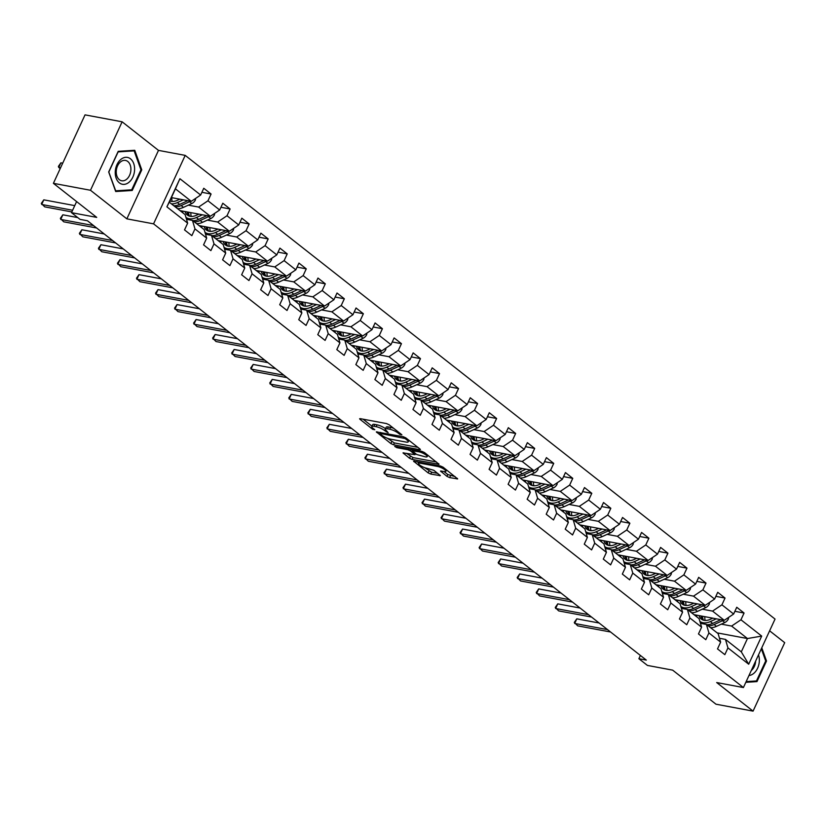 <?xml version="1.0" encoding="UTF-8"?>
<svg xmlns="http://www.w3.org/2000/svg" width="826" height="826" viewBox="0 0 826 826"><rect width="100%" height="100%" fill="white"/><g stroke="black" fill="none" stroke-linecap="round" stroke-linejoin="round"><path stroke-width="1.24" d="M398.607 432.215L398.194 433.113L399.846 434.404L401.88 434.786L389.16 424.781L386.506 423.562L360.291 418.658L359.609 418.741L360.033 419.329L372.753 429.334L374.798 429.716L373.145 428.426L372.753 429.334M385.515 428.725L384.658 430.573L388.158 432.721L386.692 430.955A6.608 1.621 -155.2 0 1 385.36 429.055A6.608 1.621 -155.2 0 1 387.518 428.818L389.707 429.221A6.608 1.621 -155.2 0 1 398.194 433.113M446.98 476.385L449.633 477.604L457.666 478.904L443.118 467.196L440.464 465.988L413.568 461.156L428.116 472.864L430.769 474.072L440.33 475.662L433.867 470.314L426.805 468.27A5.524 1.353 -155.2 0 1 421.198 466.029A5.524 1.353 -155.2 0 1 418.596 463.438A5.524 1.353 -155.2 0 1 420.403 463.231L437.656 466.463A5.524 1.353 -155.2 0 1 443.273 468.714A5.524 1.353 -155.2 0 1 445.875 471.295A5.524 1.353 -155.2 0 1 444.068 471.501L440.516 471.037L446.98 476.385L447.837 474.537L455.095 476.612M384.658 430.573A6.608 1.621 -155.2 0 0 376.16 426.691L373.971 426.278A6.608 1.621 -155.2 0 0 371.814 426.526A6.608 1.621 -155.2 0 0 373.145 428.426M90.488 190.269L126.853 218.849L158.489 150.384L122.124 121.804L90.488 190.269L53.401 183.331L96.714 217.383L71.49 212.664L80.029 219.375L87.453 220.769L646.304 660.098L638.89 658.714L647.429 665.426L672.653 670.144L715.966 704.196L753.064 711.134L784.7 642.669L769.625 630.816M126.853 218.849L153.564 223.846L743.41 687.552L716.7 682.555L753.064 711.134M419.742 449.695L420.413 449.623L420 449.024L405.865 437.914L403.212 436.706L376.326 431.874L390.874 443.572L393.527 444.791L419.742 449.695L420.031 449.055M424.492 452.555L439.04 464.264L412.153 459.432L409.5 458.224L403.026 452.875L415.013 454.703L410.584 450.955L407.93 449.747L396.862 447.671L394.714 446.412L421.838 451.347L424.492 452.555M53.401 183.331L85.037 114.866L122.124 121.804M153.564 223.846L185.2 155.381L775.046 619.077L743.41 687.552M734.892 611.302L744.071 613.026L736.751 607.265L733.633 614.028L721.924 604.818L725.042 598.055L717.722 592.304L714.604 599.057L702.885 589.847L706.003 583.094L698.682 577.343L695.564 584.096L683.845 574.886L686.974 568.133L679.653 562.372L676.525 569.135L664.816 559.925L667.935 553.172L660.614 547.411L657.496 554.163L645.777 544.953L648.895 538.201L641.575 532.45L638.457 539.202L626.748 529.993L629.866 523.24L622.546 517.479L619.417 524.242L607.709 515.032L610.827 508.279L603.507 502.518L600.388 509.27L588.67 500.06L591.798 493.308L584.478 487.557L581.349 494.309L569.641 485.099L572.759 478.347L565.438 472.586L562.32 479.348L550.601 470.139L553.719 463.386L546.399 457.625L543.281 464.377L531.572 455.167L534.69 448.415L527.37 442.664L524.242 449.416L512.533 440.206L515.651 433.454L508.331 427.692L505.213 434.455L493.494 425.245L496.622 418.493L489.291 412.732L486.173 419.484L474.465 410.274L477.583 403.522L470.262 397.771L467.144 404.523L455.425 395.313L458.544 388.561L451.223 382.81L448.105 389.562L436.386 380.352L439.515 373.6L432.194 367.838L429.066 374.591L417.357 365.381L420.475 358.629L413.155 352.878L410.037 359.63L398.318 350.42L401.446 343.668L394.116 337.917L390.997 344.669L379.289 335.459L382.407 328.707L375.087 322.945L371.968 329.698L360.25 320.488L363.368 313.735L356.047 307.984L352.929 314.737L341.21 305.527L344.339 298.775L337.018 293.024L333.89 299.776L322.181 290.566L325.299 283.814L317.979 278.052L314.861 284.805L303.142 275.605L306.26 268.842L298.94 263.091L295.822 269.844L284.113 260.634L287.231 253.881L279.911 248.13L276.793 254.883L265.074 245.673L268.192 238.921L260.871 233.159L257.753 239.912L246.034 230.712L249.163 223.949L241.842 218.198L238.714 224.951L227.005 215.741L230.124 208.988L222.803 203.237L219.685 209.99L207.966 200.78L211.084 194.027L203.764 188.266L200.646 195.019L179.903 178.715L166.904 206.841L169.268 202.174L185.138 214.636L187.647 223.154L184.528 229.907L191.849 235.658L194.967 228.905L192.458 220.397L204.167 229.607L206.686 238.115L203.568 244.868L210.888 250.629L214.006 243.866L211.487 235.358L223.206 244.568L225.725 253.076L222.597 259.839L229.917 265.59L233.046 258.837L230.526 250.319L242.245 259.529L244.754 268.047L241.636 274.8L248.956 280.551L252.075 273.798L249.566 265.291L261.274 274.5L263.793 283.008L260.665 289.761L267.996 295.522L271.114 288.759L268.595 280.251L280.313 289.461L282.822 297.969L279.704 304.722L287.025 310.483L290.143 303.731L287.634 295.212L299.342 304.422L301.862 312.94L298.744 319.693L306.064 325.444L309.182 318.691L306.663 310.184L318.382 319.394L320.901 327.901L317.773 334.654L325.093 340.415L328.221 333.652L325.702 325.145L337.421 334.354L339.93 342.862L336.812 349.615L344.132 355.376L347.25 348.624L344.741 340.105L356.45 349.315L358.969 357.834L355.851 364.586L363.172 370.337L366.29 363.585L363.77 355.077L375.489 364.287L377.998 372.794L374.88 379.547L382.201 385.308L385.319 378.545L382.81 370.038L394.518 379.248L397.038 387.755L393.919 394.508L401.24 400.269L404.358 393.517L401.849 384.999L413.558 394.209L416.077 402.727L412.948 409.479L420.269 415.23L423.397 408.478L420.878 399.97L432.597 409.169L435.106 417.688L431.988 424.44L439.308 430.201L442.426 423.439L439.917 414.931L451.626 424.141L454.145 432.648L451.027 439.401L458.347 445.162L461.466 438.41L458.946 429.892L470.665 439.102L473.174 447.62L470.056 454.372L477.376 460.123L480.505 453.371L477.986 444.863L489.694 454.063L492.213 462.581L489.095 469.333L496.416 475.084L499.534 468.332L497.025 459.824L508.733 469.034L511.253 477.542L508.124 484.294L515.445 490.055L518.573 483.303L516.054 474.785L527.773 483.995L530.282 492.513L527.164 499.265L534.484 505.016L537.602 498.264L535.093 489.756L546.802 498.956L549.321 507.474L546.203 514.226L553.523 519.977L556.641 513.225L554.122 504.717L565.841 513.927L568.35 522.435L565.232 529.187L572.552 534.949L575.681 528.196L573.161 519.678L584.88 528.888L587.389 537.396L584.271 544.158L591.592 549.909L594.71 543.157L592.201 534.649L603.909 543.849L606.429 552.367L603.3 559.119L610.631 564.87L613.749 558.118L611.23 549.61L622.949 558.82L625.458 567.328L622.339 574.08L629.66 579.842L632.778 573.089L630.269 564.571L641.978 573.781L644.497 582.289L641.379 589.052L648.699 594.803L651.817 588.05L649.298 579.532L661.017 588.742L663.536 597.26L660.408 604.012L667.728 609.764L670.857 603.011L668.337 594.503L680.056 603.713L682.565 612.221L679.447 618.973L686.767 624.735L689.886 617.982L687.377 609.464L699.085 618.674L701.604 627.182L698.476 633.945L705.807 639.696L708.925 632.943L706.406 624.425L718.124 633.635L720.633 642.153L717.515 648.906L724.836 654.657L727.954 647.904L725.445 639.396L741.304 651.869L747.458 638.539L731.599 626.067L721.315 624.146M744.071 613.026L740.953 619.779L761.696 636.082L748.697 664.218L727.954 647.904M720.633 642.153L708.925 632.943M701.604 627.182L689.886 617.982M682.565 612.221L670.857 603.011M663.536 597.26L651.817 588.05M644.497 582.289L632.778 573.089M625.458 567.328L613.749 558.118M606.429 552.367L594.71 543.157M587.389 537.396L575.681 528.196M568.35 522.435L556.641 513.225M549.321 507.474L537.602 498.264M530.282 492.513L518.573 483.303M511.253 477.542L499.534 468.332M492.213 462.581L480.505 453.371M473.174 447.62L461.466 438.41M454.145 432.648L442.426 423.439M435.106 417.688L423.397 408.478M416.077 402.727L404.358 393.517M397.038 387.755L385.319 378.545M377.998 372.794L366.29 363.585M358.969 357.834L347.25 348.624M339.93 342.862L328.221 333.652M320.901 327.901L309.182 318.691M301.862 312.94L290.143 303.731M282.822 297.969L271.114 288.759M263.793 283.008L252.075 273.798M244.754 268.047L233.046 258.837M225.725 253.076L214.006 243.866M206.686 238.115L194.967 228.905M187.647 223.154L166.904 206.841M702.276 609.185L712.57 611.106L724.278 620.316L693.964 614.647M700.458 623.32L706.406 624.425M724.278 620.316L733.633 614.028M712.57 611.106L721.924 604.818M683.247 594.214L693.53 596.145L705.239 605.355L674.925 599.676M681.419 608.349L687.377 609.464M705.239 605.355L714.604 599.057M693.53 596.145L702.885 589.847M664.207 579.253L674.491 581.174L686.21 590.383L655.885 584.715M662.39 593.388L668.337 594.503M686.21 590.383L695.564 584.096M674.491 581.174L683.845 574.886M645.168 564.292L655.462 566.213L667.171 575.423L636.856 569.754M643.351 578.427L649.298 579.532M667.171 575.423L676.525 569.135M655.462 566.213L664.816 559.925M626.139 549.321L636.423 551.252L648.142 560.462L617.817 554.783M624.322 563.456L630.269 564.571M648.142 560.462L657.496 554.163M636.423 551.252L645.777 544.953M607.1 534.36L617.383 536.28L629.102 545.49L598.788 539.822M605.282 548.495L611.23 549.61M629.102 545.49L638.457 539.202M617.383 536.28L626.748 529.993M588.06 519.399L598.354 521.32L610.063 530.529L579.749 524.861M586.243 533.534L592.201 534.649M610.063 530.529L619.417 524.242M598.354 521.32L607.709 515.032M569.031 504.428L579.315 506.359L591.034 515.569L560.709 509.89M567.214 518.563L573.161 519.678M591.034 515.569L600.388 509.27M579.315 506.359L588.67 500.06M549.992 489.467L560.286 491.387L571.995 500.597L541.68 494.929M548.175 503.602L554.122 504.717M571.995 500.597L581.349 494.309M560.286 491.387L569.641 485.099M530.963 474.506L541.247 476.426L552.966 485.636L522.641 479.968M529.146 488.641L535.093 489.756M552.966 485.636L562.32 479.348M541.247 476.426L550.601 470.139M511.924 459.535L522.208 461.466L533.926 470.675L503.612 464.997M510.107 473.67L516.054 474.785M533.926 470.675L543.281 464.377M522.208 461.466L531.572 455.167M492.885 444.574L503.179 446.494L514.887 455.704L484.573 450.036M491.067 458.709L497.025 459.824M514.887 455.704L524.242 449.416M503.179 446.494L512.533 440.206M473.856 429.613L484.139 431.533L495.858 440.743L465.534 435.075M472.038 443.748L477.986 444.863M495.858 440.743L505.213 434.455M484.139 431.533L493.494 425.245M454.816 414.642L465.11 416.572L476.819 425.782L446.505 420.104M452.999 428.777L458.946 429.892M476.819 425.782L486.173 419.484M465.11 416.572L474.465 410.274M435.787 399.681L446.071 401.601L457.79 410.811L427.465 405.143M433.97 413.816L439.917 414.931M457.79 410.811L467.144 404.523M446.071 401.601L455.425 395.313M416.748 384.72L427.032 386.64L438.751 395.85L408.436 390.182M414.931 398.855L420.878 399.97M438.751 395.85L448.105 389.562M427.032 386.64L436.386 380.352M397.709 369.749L408.003 371.679L419.711 380.889L389.397 375.21M395.891 383.884L401.849 384.999M419.711 380.889L429.066 374.591M408.003 371.679L417.357 365.381M378.68 354.788L388.963 356.718L400.682 365.918L370.358 360.25M376.863 368.923L382.81 370.038M400.682 365.918L410.037 359.63M388.963 356.718L398.318 350.42M359.64 339.827L369.934 341.747L381.643 350.957L351.329 345.289M357.823 353.962L363.77 355.077M381.643 350.957L390.997 344.669M369.934 341.747L379.289 335.459M340.611 324.866L350.895 326.786L362.614 335.996L332.289 330.328M338.784 339.001L344.741 340.105M362.614 335.996L371.968 329.698M350.895 326.786L360.25 320.488M321.572 309.895L331.856 311.825L343.575 321.025L313.25 315.356M319.755 324.029L325.702 325.145M343.575 321.025L352.929 314.737M331.856 311.825L341.21 305.527M302.533 294.934L312.827 296.854L324.535 306.064L294.221 300.396M300.716 309.069L306.663 310.184M324.535 306.064L333.89 299.776M312.827 296.854L322.181 290.566M283.504 279.973L293.788 281.893L305.506 291.103L275.182 285.435M281.687 294.108L287.634 295.212M305.506 291.103L314.861 284.805M293.788 281.893L303.142 275.605M264.465 265.001L274.759 266.932L286.467 276.132L256.153 270.463M262.647 279.136L268.595 280.251M286.467 276.132L295.822 269.844M274.759 266.932L284.113 260.634M245.436 250.041L255.719 251.961L267.428 261.171L237.114 255.502M243.608 264.175L249.566 265.291M267.428 261.171L276.793 254.883M255.719 251.961L265.074 245.673M226.396 235.08L236.68 237L248.399 246.21L218.074 240.542M224.579 249.215L230.526 250.319M248.399 246.21L257.753 239.912M236.68 237L246.034 230.712M207.357 220.108L217.651 222.039L229.36 231.249L199.045 225.57M205.54 234.243L211.487 235.358M229.36 231.249L238.714 224.951M217.651 222.039L227.005 215.741M188.328 205.147L198.612 207.068L210.331 216.278L180.006 210.609M186.511 219.282L192.458 220.397M210.331 216.278L219.685 209.99M198.612 207.068L207.966 200.78M179.903 178.715L175.432 188.844L191.291 201.317L171.385 197.59M191.291 201.317L200.646 195.019M158.489 150.384L185.2 155.381M640.398 655.452L638.89 658.714M76.612 201.575L71.49 212.664M175.432 188.844L169.268 202.174M717.144 632.871L747.458 638.539L761.696 636.082M719.498 638.281L725.445 639.396M748.697 664.218L741.304 651.869M731.599 626.067L740.953 619.779M201.905 192.303L211.084 194.027M220.934 207.274L230.124 208.988M239.974 222.235L249.163 223.949M259.013 237.196L268.192 238.921M278.042 252.167L287.231 253.881M297.081 267.128L306.26 268.842M316.11 282.089L325.299 283.814M335.149 297.061L344.339 298.775M354.189 312.022L363.368 313.735M373.218 326.982L382.407 328.707M392.257 341.954L401.446 343.668M411.286 356.915L420.475 358.629M430.325 371.876L439.515 373.6M449.365 386.847L458.544 388.561M468.394 401.808L477.583 403.522M487.433 416.769L496.622 418.493M506.462 431.73L515.651 433.454M525.501 446.701L534.69 448.415M544.54 461.662L553.719 463.386M563.569 476.623L572.759 478.347M582.609 491.594L591.798 493.308M601.638 506.555L610.827 508.279M620.677 521.516L629.866 523.24M639.716 536.487L648.895 538.201M658.745 551.448L667.935 553.172M677.785 566.409L686.974 568.133M696.824 581.38L706.003 583.094M715.853 596.341L725.042 598.055M115.692 191.518L132.232 190.465L141.762 169.846L134.752 150.28L118.211 151.334L108.681 171.953L115.692 191.518M745.826 682.317L756.977 681.605L766.507 660.986L761.778 647.79M140.905 169.691L141.762 169.846M129.455 189.949L132.232 190.465M765.65 660.821L766.507 660.986M754.2 681.089L756.977 681.605M393.641 428.302A6.608 1.621 -155.2 0 0 390.564 427.372L389.707 429.221M385.36 429.055L386.217 427.207A6.608 1.621 -155.2 0 1 388.375 426.959L390.564 427.372M385.505 428.725A6.608 1.621 -155.2 0 0 377.017 424.843L376.16 426.691M371.814 426.526L372.671 424.678A6.608 1.621 -155.2 0 1 374.828 424.43L377.017 424.843M363.048 419.174L371.968 426.195M387.239 438.203L394.384 442.942L417.842 447.331M405.143 438.565L380.28 433.413L381.829 435.25A6.608 1.621 -155.2 0 0 390.326 439.133L406.051 442.075A6.608 1.621 -155.2 0 0 408.22 441.838A6.608 1.621 -155.2 0 0 406.877 439.938L405.143 438.565L405.556 437.687M436.469 461.971L413 457.583L412.153 459.432M406.464 453.309L413 457.583M412.556 449.984L411.916 449.489M425.369 456.85A5.524 1.353 -155.2 0 0 427.176 456.644A5.524 1.353 -155.2 0 0 424.574 454.063A5.524 1.353 -155.2 0 0 418.958 451.812L412.205 450.748L416.634 454.496L425.369 456.85M443.944 471.481L447.837 474.537M424.75 467.692L431.626 472.224L437.759 473.37M416.996 461.6L418.792 463.004M179.841 199.169L177.218 200.377A13.35 9.003 128.2 0 1 169.836 200.945M183.362 199.83L177.353 202.587A16.086 10.852 128.2 0 1 171.467 203.888M195.586 198.426L195.432 199.882A5.575 3.758 128.2 0 1 191.808 203.557L183.444 207.378A16.086 10.852 128.2 0 1 177.569 208.689M172.19 201.451A13.35 9.003 128.2 0 1 171.86 197.682M187.832 200.666L179.665 204.404A16.086 10.852 128.2 0 1 173.78 205.715M62.714 163.166L60.907 162.825L58.77 167.451L60.205 168.587M175.246 206.861A16.086 10.852 -51.8 0 0 181.131 205.56L189.484 201.73A5.575 3.758 -51.8 0 0 190.476 201.162M170.528 201.183A13.35 9.003 128.2 0 1 170.125 200.336M60.577 167.792L58.77 167.451L58.398 166.429L60.907 162.825M74.743 205.622L43.809 199.84L41.672 204.466L72.605 210.248M43.809 199.84L41.3 203.433L44.728 206.861L71.831 211.931M129.011 182.257A13.67 9.52 100.6 0 0 133.709 163.548A13.67 9.52 100.6 0 0 120.833 159.428A13.67 9.52 100.6 0 0 116.146 178.148A13.67 9.52 100.6 0 0 129.011 182.257M126.667 179.232A10.346 7.207 100.6 0 0 130.88 168.359A10.346 7.207 100.6 0 0 125.48 160.42A10.346 7.207 100.6 0 0 120.472 161.948A10.346 7.207 100.6 0 0 116.27 172.83A10.346 7.207 100.6 0 0 121.67 180.77A10.346 7.207 100.6 0 0 126.667 179.232M108.898 171.87L118.128 151.891L134.153 150.869L140.947 169.826L131.716 189.804L115.692 190.827L108.733 171.839M131.974 150.456L134.153 150.869M761.324 648.771L765.692 660.965L756.461 680.944L746.157 681.595M748.976 675.503A13.67 9.52 100.6 0 0 758.516 654.863M751.309 670.464A10.346 7.207 100.6 0 0 755.635 661.089M198.88 214.141L196.258 215.338A13.35 9.003 128.2 0 1 187.378 215.049A13.35 9.003 128.2 0 1 185.107 211.559M202.391 214.791L196.381 217.548A16.086 10.852 128.2 0 1 185.953 217.393L188.008 219.014A16.086 10.852 128.2 0 0 189.206 219.788M182.928 212.912A16.086 10.852 128.2 0 1 182.587 211.095M214.615 213.397L214.461 214.843A5.575 3.758 128.2 0 1 210.836 218.518L202.484 222.349A16.086 10.852 128.2 0 1 196.598 223.65M191.229 216.422A13.35 9.003 128.2 0 1 190.899 212.643M206.861 215.627L198.705 219.375A16.086 10.852 128.2 0 1 192.819 220.676M187.141 211.941A13.35 9.003 -51.8 0 0 188.648 215.813M194.286 221.833A16.086 10.852 -51.8 0 0 200.171 220.521L208.524 216.691A5.575 3.758 -51.8 0 0 209.515 216.123M189.567 216.154A13.35 9.003 128.2 0 1 188.545 212.199M217.909 229.101L215.287 230.299A13.35 9.003 128.2 0 1 206.407 230.01A13.35 9.003 128.2 0 1 204.146 226.53M221.43 229.762L215.421 232.509A16.086 10.852 128.2 0 1 204.982 232.354L207.037 233.975A16.086 10.852 128.2 0 0 208.245 234.749M201.967 227.873A16.086 10.852 128.2 0 1 201.627 226.056M233.655 228.358L233.5 229.804A5.575 3.758 128.2 0 1 229.876 233.479L221.523 237.31A16.086 10.852 128.2 0 1 215.638 238.621M210.269 231.383A13.35 9.003 128.2 0 1 209.938 227.615M225.901 230.599L217.734 234.336A16.086 10.852 128.2 0 1 211.848 235.647M206.18 226.902A13.35 9.003 -51.8 0 0 207.677 230.774M213.314 236.794A16.086 10.852 -51.8 0 0 219.2 235.482L227.553 231.662A5.575 3.758 -51.8 0 0 228.544 231.094M208.596 231.115A13.35 9.003 128.2 0 1 207.574 227.171M77.758 217.589L62.848 214.801L60.711 219.427L93.565 225.57M62.848 214.801L60.339 218.394L63.757 221.822L96.611 227.976M104.21 233.944L81.877 229.762L79.74 234.388L112.604 240.542M81.877 229.762L79.368 233.366L82.796 236.794L115.65 242.937M236.948 244.062L234.326 245.27A13.35 9.003 128.2 0 1 225.446 244.971A13.35 9.003 128.2 0 1 223.185 241.491M240.459 244.723L234.45 247.48A16.086 10.852 128.2 0 1 224.022 247.315L226.076 248.946A16.086 10.852 128.2 0 0 227.284 249.72M221.007 242.834A16.086 10.852 128.2 0 1 220.666 241.016M252.684 243.319L252.539 244.775A5.575 3.758 128.2 0 1 248.905 248.45L240.552 252.271A16.086 10.852 128.2 0 1 234.667 253.582M229.298 246.344A13.35 9.003 128.2 0 1 228.967 242.576M244.93 245.559L236.773 249.297A16.086 10.852 128.2 0 1 230.888 250.608M225.209 241.873A13.35 9.003 -51.8 0 0 226.716 245.745M232.354 251.754A16.086 10.852 -51.8 0 0 238.239 250.454L246.592 246.623A5.575 3.758 -51.8 0 0 247.583 246.055M227.635 246.076A13.35 9.003 128.2 0 1 226.613 242.132M255.977 259.034L253.365 260.231A13.35 9.003 128.2 0 1 244.475 259.932A13.35 9.003 128.2 0 1 242.214 256.452M259.498 259.684L253.489 262.441A16.086 10.852 128.2 0 1 243.05 262.286L245.105 263.907A16.086 10.852 128.2 0 0 246.313 264.681M240.036 257.795A16.086 10.852 128.2 0 1 239.695 255.988M271.723 258.29L271.568 259.736A5.575 3.758 128.2 0 1 267.944 263.411L259.591 267.242A16.086 10.852 128.2 0 1 253.706 268.543M248.337 261.315A13.35 9.003 128.2 0 1 248.006 257.536M263.969 260.52L255.812 264.268A16.086 10.852 128.2 0 1 249.927 265.569M244.248 256.834A13.35 9.003 -51.8 0 0 245.745 260.706M251.383 266.726A16.086 10.852 -51.8 0 0 257.268 265.414L265.631 261.584A5.575 3.758 -51.8 0 0 266.622 261.016M246.675 261.047A13.35 9.003 128.2 0 1 245.642 257.092M275.017 273.995L272.394 275.192A13.35 9.003 128.2 0 1 263.515 274.903A13.35 9.003 128.2 0 1 261.253 271.424M278.538 274.655L272.528 277.402A16.086 10.852 128.2 0 1 262.09 277.247M259.075 272.766A16.086 10.852 128.2 0 1 258.734 270.949M290.762 273.251L290.607 274.697A5.575 3.758 128.2 0 1 286.983 278.372L278.63 282.203A16.086 10.852 128.2 0 1 272.745 283.514M267.366 276.276A13.35 9.003 128.2 0 1 267.035 272.508M283.008 275.492L274.841 279.229A16.086 10.852 128.2 0 1 268.956 280.541M265.353 279.642A16.086 10.852 128.2 0 1 264.144 278.868L262.09 277.257M263.277 271.795A13.35 9.003 -51.8 0 0 264.785 275.667M270.422 281.687A16.086 10.852 -51.8 0 0 276.307 280.375L284.66 276.555A5.575 3.758 -51.8 0 0 285.651 275.987M265.704 276.008A13.35 9.003 128.2 0 1 264.681 272.064M123.25 248.905L100.917 244.733L98.779 249.359L131.633 255.502M100.917 244.733L98.408 248.327L101.825 251.754L134.69 257.898M142.279 263.876L119.956 259.694L117.819 264.32L150.673 270.463M119.956 259.694L117.437 263.287L120.864 266.715L153.719 272.869M161.318 278.837L138.985 274.655L136.848 279.281L169.702 285.435M138.985 274.655L136.476 278.259L139.904 281.687L172.758 287.83M180.347 293.798L158.024 289.627L155.887 294.252L188.741 300.396M158.024 289.627L155.515 293.22L158.933 296.648L191.787 302.791M199.386 308.759L177.053 304.587L174.916 309.213L207.78 315.356M177.053 304.587L174.544 308.181L177.972 311.608L210.826 317.762M218.425 323.73L196.092 319.548L193.955 324.174L226.809 330.328M196.092 319.548L193.583 323.152L197.001 326.58L229.865 332.723M237.454 338.691L215.132 334.52L212.994 339.145L245.849 345.289M215.132 334.52L212.612 338.113L216.04 341.541L248.894 347.684M256.494 353.652L234.161 349.481L232.023 354.106L264.878 360.25M234.161 349.481L231.652 353.074L235.08 356.502L267.934 362.645M275.523 368.623L253.2 364.442L251.063 369.067L283.917 375.221M253.2 364.442L250.691 368.045L254.109 371.473L286.963 377.616M294.562 383.584L272.229 379.413L270.092 384.038L302.956 390.182M272.229 379.413L269.72 383.006L273.148 386.434L306.002 392.577M313.601 398.545L291.268 394.374L289.131 398.999L321.985 405.143M291.268 394.374L288.759 397.967L292.177 401.395L325.041 407.538M332.63 413.516L310.308 409.335L308.17 413.96L341.024 420.114M310.308 409.335L307.799 412.938L311.216 416.366L344.07 422.509M351.67 428.477L329.337 424.306L327.199 428.931L360.053 435.075M329.337 424.306L326.828 427.899L330.255 431.327L363.11 437.47M370.698 443.438L348.376 439.267L346.239 443.892L379.093 450.036M348.376 439.267L345.867 442.86L349.284 446.288L382.139 452.431M389.738 458.409L367.405 454.228L365.268 458.853L398.132 465.007M367.405 454.228L364.896 457.831L368.324 461.259L401.178 467.402M408.777 473.37L386.444 469.199L384.307 473.825L417.161 479.968M386.444 469.199L383.935 472.792L387.353 476.22L420.217 482.363M427.806 488.331L405.483 484.16L403.346 488.785L436.2 494.929M405.483 484.16L402.974 487.753L406.392 491.181L439.246 497.324M446.845 503.302L424.512 499.121L422.375 503.746L455.229 509.89M424.512 499.121L422.003 502.724L425.431 506.142L458.285 512.296M465.885 518.263L443.552 514.082L441.414 518.718L474.269 524.861M443.552 514.082L441.043 517.685L444.46 521.113L477.325 527.256M294.056 288.955L291.433 290.163A13.35 9.003 128.2 0 1 282.554 289.864A13.35 9.003 128.2 0 1 280.282 286.385M297.566 289.616L291.557 292.373A16.086 10.852 128.2 0 1 281.129 292.208M278.104 287.727A16.086 10.852 128.2 0 1 277.773 285.91M309.791 288.212L309.636 289.668A5.575 3.758 128.2 0 1 306.012 293.344L297.659 297.164A16.086 10.852 128.2 0 1 291.774 298.475M286.405 291.237A13.35 9.003 128.2 0 1 286.075 287.469M302.037 290.453L293.88 294.19A16.086 10.852 128.2 0 1 287.995 295.501M284.381 294.614A16.086 10.852 128.2 0 1 283.184 293.839L281.129 292.228M282.316 286.767A13.35 9.003 -51.8 0 0 283.824 290.638M289.461 296.648A16.086 10.852 -51.8 0 0 295.347 295.347L303.7 291.516A5.575 3.758 -51.8 0 0 304.691 290.948M284.743 290.969A13.35 9.003 128.2 0 1 283.721 287.025M313.085 303.927L310.462 305.124A13.35 9.003 128.2 0 1 301.583 304.825A13.35 9.003 128.2 0 1 299.322 301.345M316.606 304.577L310.597 307.334A16.086 10.852 128.2 0 1 300.158 307.179L302.213 308.8A16.086 10.852 128.2 0 0 303.421 309.574M297.143 302.688A16.086 10.852 128.2 0 1 296.802 300.881M328.831 303.183L328.676 304.629A5.575 3.758 128.2 0 1 325.052 308.305L316.699 312.125A16.086 10.852 128.2 0 1 310.813 313.436M305.444 306.209A13.35 9.003 128.2 0 1 305.114 302.43M321.077 305.413L312.909 309.151A16.086 10.852 128.2 0 1 307.024 310.462M301.356 301.727A13.35 9.003 -51.8 0 0 302.853 305.599M308.49 311.619A16.086 10.852 -51.8 0 0 314.376 310.308L322.729 306.477A5.575 3.758 -51.8 0 0 323.72 305.909M303.772 305.94A13.35 9.003 128.2 0 1 302.75 301.986M332.124 318.888L329.502 320.085A13.35 9.003 128.2 0 1 320.622 319.796A13.35 9.003 128.2 0 1 318.361 316.317M335.635 319.548L329.626 322.295A16.086 10.852 128.2 0 1 319.197 322.14L321.252 323.761A16.086 10.852 128.2 0 0 322.46 324.535M316.182 317.659A16.086 10.852 128.2 0 1 315.842 315.842M347.87 318.144L347.715 319.59A5.575 3.758 128.2 0 1 344.081 323.265L335.728 327.096A16.086 10.852 128.2 0 1 329.842 328.397M324.473 321.169A13.35 9.003 128.2 0 1 324.143 317.39M340.116 320.385L331.949 324.122A16.086 10.852 128.2 0 1 326.063 325.423M320.385 316.688A13.35 9.003 -51.8 0 0 321.892 320.56M327.53 326.58A16.086 10.852 -51.8 0 0 333.415 325.268L341.768 321.448A5.575 3.758 -51.8 0 0 342.759 320.88M322.811 320.901A13.35 9.003 128.2 0 1 321.789 316.957M351.153 333.849L348.541 335.057A13.35 9.003 128.2 0 1 339.651 334.757A13.35 9.003 128.2 0 1 337.39 331.278M354.674 334.509L348.665 337.266A16.086 10.852 128.2 0 1 338.226 337.101L340.281 338.732A16.086 10.852 128.2 0 0 341.489 339.496M335.211 332.62A16.086 10.852 128.2 0 1 334.871 330.803M366.899 333.105L366.744 334.561A5.575 3.758 128.2 0 1 363.12 338.237L354.767 342.057A16.086 10.852 128.2 0 1 348.882 343.368M343.513 336.13A13.35 9.003 128.2 0 1 343.182 332.362M359.145 335.346L350.988 339.083A16.086 10.852 128.2 0 1 345.103 340.395M339.424 331.66A13.35 9.003 -51.8 0 0 340.931 335.532M346.569 341.541A16.086 10.852 -51.8 0 0 352.444 340.24L360.807 336.409A5.575 3.758 -51.8 0 0 361.798 335.841M341.85 335.862A13.35 9.003 128.2 0 1 340.818 331.918M370.193 348.82L367.57 350.017A13.35 9.003 128.2 0 1 358.69 349.718A13.35 9.003 128.2 0 1 356.429 346.239M373.713 349.47L367.704 352.227A16.086 10.852 128.2 0 1 357.266 352.072L359.32 353.693A16.086 10.852 128.2 0 0 360.528 354.468M354.251 347.581A16.086 10.852 128.2 0 1 353.91 345.774M385.938 348.076L385.783 349.522A5.575 3.758 128.2 0 1 382.159 353.198L373.806 357.018A16.086 10.852 128.2 0 1 367.921 358.329M362.542 351.102A13.35 9.003 128.2 0 1 362.211 347.323M378.184 350.307L370.017 354.044A16.086 10.852 128.2 0 1 364.132 355.356M358.463 346.621A13.35 9.003 -51.8 0 0 359.96 350.492M365.598 356.512A16.086 10.852 -51.8 0 0 371.483 355.201L379.836 351.37A5.575 3.758 -51.8 0 0 380.827 350.802M360.879 350.823A13.35 9.003 128.2 0 1 359.857 346.879M389.232 363.781L386.609 364.978A13.35 9.003 128.2 0 1 377.73 364.689A13.35 9.003 128.2 0 1 375.469 361.21M392.742 364.442L386.733 367.188A16.086 10.852 128.2 0 1 376.305 367.033L378.36 368.654A16.086 10.852 128.2 0 0 379.568 369.428M373.28 362.552A16.086 10.852 128.2 0 1 372.949 360.735M404.967 363.037L404.823 364.483A5.575 3.758 128.2 0 1 401.188 368.159L392.835 371.989A16.086 10.852 128.2 0 1 386.95 373.29M381.581 366.063A13.35 9.003 128.2 0 1 381.251 362.284M397.213 365.278L389.056 369.015A16.086 10.852 128.2 0 1 383.171 370.316M377.492 361.582A13.35 9.003 -51.8 0 0 379 365.453M384.637 371.473A16.086 10.852 -51.8 0 0 390.522 370.162L398.875 366.341A5.575 3.758 -51.8 0 0 399.867 365.773M379.919 365.794A13.35 9.003 128.2 0 1 378.897 361.85M408.261 378.742L405.638 379.95A13.35 9.003 128.2 0 1 396.759 379.65A13.35 9.003 128.2 0 1 394.498 376.171M411.782 379.402L405.772 382.159A16.086 10.852 128.2 0 1 395.334 381.994M392.319 377.513A16.086 10.852 128.2 0 1 391.978 375.696M424.006 377.998L423.852 379.444A5.575 3.758 128.2 0 1 420.227 383.119L411.875 386.95A16.086 10.852 128.2 0 1 405.989 388.261M400.62 381.023A13.35 9.003 128.2 0 1 400.29 377.255M416.252 380.239L408.085 383.976A16.086 10.852 128.2 0 1 402.21 385.288M398.597 384.389A16.086 10.852 128.2 0 1 397.389 383.625L395.344 382.015M396.532 376.553A13.35 9.003 -51.8 0 0 398.029 380.425M403.666 386.434A16.086 10.852 -51.8 0 0 409.551 385.133L417.904 381.302A5.575 3.758 -51.8 0 0 418.896 380.734M398.948 380.755A13.35 9.003 128.2 0 1 397.925 376.811M427.3 393.713L424.678 394.911A13.35 9.003 128.2 0 1 415.798 394.611A13.35 9.003 128.2 0 1 413.537 391.132M430.811 394.363L424.801 397.12A16.086 10.852 128.2 0 1 414.373 396.965M411.358 392.474A16.086 10.852 128.2 0 1 411.018 390.667M443.046 392.97L442.891 394.415A5.575 3.758 128.2 0 1 439.267 398.091L430.904 401.911A16.086 10.852 128.2 0 1 425.018 403.222M419.649 395.984A13.35 9.003 128.2 0 1 419.319 392.216M435.292 395.2L427.125 398.937A16.086 10.852 128.2 0 1 421.239 400.249M417.636 399.361A16.086 10.852 128.2 0 1 416.428 398.586L414.373 396.976M415.561 391.514A13.35 9.003 -51.8 0 0 417.068 395.386M422.705 401.405A16.086 10.852 -51.8 0 0 428.591 400.094L436.944 396.263A5.575 3.758 -51.8 0 0 437.935 395.695M417.987 395.716A13.35 9.003 128.2 0 1 416.965 391.772M446.339 408.674L443.717 409.872A13.35 9.003 128.2 0 1 434.837 409.582A13.35 9.003 128.2 0 1 432.566 406.103M449.85 409.335L443.841 412.081A16.086 10.852 128.2 0 1 433.402 411.926L435.457 413.547A16.086 10.852 128.2 0 0 436.665 414.322M430.387 407.445A16.086 10.852 128.2 0 1 430.047 405.628M462.075 407.93L461.92 409.376A5.575 3.758 128.2 0 1 458.296 413.052L449.943 416.882A16.086 10.852 128.2 0 1 444.058 418.183M438.689 410.956A13.35 9.003 128.2 0 1 438.358 407.177M454.321 410.171L446.164 413.909A16.086 10.852 128.2 0 1 440.279 415.21M434.6 406.475A13.35 9.003 -51.8 0 0 436.107 410.346M441.745 416.366A16.086 10.852 -51.8 0 0 447.62 415.055L455.983 411.234A5.575 3.758 -51.8 0 0 456.974 410.667M437.026 410.687A13.35 9.003 128.2 0 1 435.994 406.743M465.368 423.635L462.746 424.843A13.35 9.003 128.2 0 1 453.866 424.543A13.35 9.003 128.2 0 1 451.605 421.064M468.889 424.296L462.88 427.052A16.086 10.852 128.2 0 1 452.441 426.887L454.496 428.518A16.086 10.852 128.2 0 0 455.704 429.283M449.427 422.406A16.086 10.852 128.2 0 1 449.086 420.589M481.114 422.891L480.959 424.337A5.575 3.758 128.2 0 1 477.335 428.013L468.982 431.843A16.086 10.852 128.2 0 1 463.097 433.154M457.728 425.917A13.35 9.003 128.2 0 1 457.397 422.148M473.36 425.132L465.193 428.87A16.086 10.852 128.2 0 1 459.308 430.181M453.639 421.446A13.35 9.003 -51.8 0 0 455.136 425.318M460.774 431.327A16.086 10.852 -51.8 0 0 466.659 430.026L475.012 426.195A5.575 3.758 -51.8 0 0 476.003 425.627M456.055 425.648A13.35 9.003 128.2 0 1 455.033 421.704M484.408 438.606L481.785 439.804A13.35 9.003 128.2 0 1 472.906 439.504A13.35 9.003 128.2 0 1 470.644 436.025M487.918 439.256L481.909 442.013A16.086 10.852 128.2 0 1 471.481 441.858L473.535 443.479A16.086 10.852 128.2 0 0 474.743 444.254M468.466 437.367A16.086 10.852 128.2 0 1 468.125 435.56M500.143 437.863L499.998 439.308A5.575 3.758 128.2 0 1 496.364 442.984L488.011 446.804A16.086 10.852 128.2 0 1 482.126 448.115M476.757 440.877A13.35 9.003 128.2 0 1 476.426 437.109M492.389 440.093L484.232 443.83A16.086 10.852 128.2 0 1 478.347 445.142M472.668 436.407A13.35 9.003 -51.8 0 0 474.176 440.279M479.813 446.298A16.086 10.852 -51.8 0 0 485.698 444.987L494.051 441.156A5.575 3.758 -51.8 0 0 495.042 440.588M475.095 440.609A13.35 9.003 128.2 0 1 474.072 436.665M503.437 453.567L500.814 454.765A13.35 9.003 128.2 0 1 491.935 454.476A13.35 9.003 128.2 0 1 489.673 450.996M506.957 454.228L500.948 456.974A16.086 10.852 128.2 0 1 490.51 456.819M487.495 452.338A16.086 10.852 128.2 0 1 487.154 450.521M519.182 452.824L519.027 454.269A5.575 3.758 128.2 0 1 515.403 457.945L507.05 461.775A16.086 10.852 128.2 0 1 501.165 463.076M495.796 455.849A13.35 9.003 128.2 0 1 495.466 452.07M511.428 455.064L503.261 458.802A16.086 10.852 128.2 0 1 497.386 460.103M493.772 459.215A16.086 10.852 128.2 0 1 492.564 458.44L490.52 456.83M491.707 451.368A13.35 9.003 -51.8 0 0 493.205 455.24M498.842 461.259A16.086 10.852 -51.8 0 0 504.727 459.948L513.08 456.128A5.575 3.758 -51.8 0 0 514.071 455.56M494.134 455.58A13.35 9.003 128.2 0 1 493.101 451.636M522.476 468.528L519.853 469.736A13.35 9.003 128.2 0 1 510.974 469.436A13.35 9.003 128.2 0 1 508.713 465.957M525.997 469.189L519.988 471.945A16.086 10.852 128.2 0 1 509.549 471.78L511.604 473.412A16.086 10.852 128.2 0 0 512.812 474.176M506.534 467.299A16.086 10.852 128.2 0 1 506.193 465.482M538.222 467.784L538.067 469.23A5.575 3.758 128.2 0 1 534.443 472.906L526.079 476.736A16.086 10.852 128.2 0 1 520.204 478.048M514.825 470.81A13.35 9.003 128.2 0 1 514.495 467.041M530.468 470.025L522.3 473.763A16.086 10.852 128.2 0 1 516.415 475.074M510.736 466.339A13.35 9.003 -51.8 0 0 512.244 470.211M517.881 476.22A16.086 10.852 -51.8 0 0 523.767 474.919L532.12 471.088A5.575 3.758 -51.8 0 0 533.111 470.521M513.163 470.541A13.35 9.003 128.2 0 1 512.141 466.597M541.515 483.499L538.893 484.697A13.35 9.003 128.2 0 1 530.013 484.397A13.35 9.003 128.2 0 1 527.742 480.918M545.026 484.15L539.017 486.906A16.086 10.852 128.2 0 1 528.578 486.751L530.633 488.373A16.086 10.852 128.2 0 0 531.841 489.147M525.563 482.26A16.086 10.852 128.2 0 1 525.222 480.453M557.251 482.745L557.096 484.201A5.575 3.758 128.2 0 1 553.472 487.877L545.119 491.697A16.086 10.852 128.2 0 1 539.233 493.008M533.864 485.771A13.35 9.003 128.2 0 1 533.534 482.002M549.497 484.986L541.34 488.724A16.086 10.852 128.2 0 1 535.455 490.035M529.776 481.3A13.35 9.003 -51.8 0 0 531.283 485.172M536.921 491.191A16.086 10.852 -51.8 0 0 542.796 489.88L551.159 486.049A5.575 3.758 -51.8 0 0 552.15 485.481M532.202 485.502A13.35 9.003 128.2 0 1 531.17 481.558M560.544 498.46L557.922 499.658A13.35 9.003 128.2 0 1 549.042 499.369A13.35 9.003 128.2 0 1 546.781 495.889M564.065 499.121L558.056 501.867A16.086 10.852 128.2 0 1 547.617 501.712M544.602 497.231A16.086 10.852 128.2 0 1 544.262 495.414M576.29 497.717L576.135 499.162A5.575 3.758 128.2 0 1 572.511 502.838L564.158 506.668A16.086 10.852 128.2 0 1 558.273 507.969M552.904 500.742A13.35 9.003 128.2 0 1 552.573 496.963M568.536 499.957L560.369 503.695A16.086 10.852 128.2 0 1 554.483 504.996M550.88 504.108A16.086 10.852 128.2 0 1 549.672 503.333L547.617 501.723M548.815 496.261A13.35 9.003 -51.8 0 0 550.312 500.133M555.95 506.152A16.086 10.852 -51.8 0 0 561.835 504.841L570.188 501.021A5.575 3.758 -51.8 0 0 571.179 500.453M551.231 500.473A13.35 9.003 128.2 0 1 550.209 496.529M579.584 513.421L576.961 514.629A13.35 9.003 128.2 0 1 568.082 514.33A13.35 9.003 128.2 0 1 565.82 510.85M583.094 514.082L577.085 516.828A16.086 10.852 128.2 0 1 566.657 516.673L568.711 518.305A16.086 10.852 128.2 0 0 569.919 519.069M563.642 512.192A16.086 10.852 128.2 0 1 563.301 510.375M595.319 512.678L595.174 514.123A5.575 3.758 128.2 0 1 591.54 517.799L583.187 521.629A16.086 10.852 128.2 0 1 577.302 522.941M571.933 515.703A13.35 9.003 128.2 0 1 571.602 511.934M587.565 514.918L579.408 518.656A16.086 10.852 128.2 0 1 573.523 519.967M567.844 511.232A13.35 9.003 -51.8 0 0 569.351 515.104M574.989 521.113A16.086 10.852 -51.8 0 0 580.874 519.802L589.227 515.982A5.575 3.758 -51.8 0 0 590.218 515.414M570.27 515.434A13.35 9.003 128.2 0 1 569.248 511.49M598.613 528.392L595.99 529.59A13.35 9.003 128.2 0 1 587.11 529.29A13.35 9.003 128.2 0 1 584.849 525.811M602.133 529.043L596.124 531.799A16.086 10.852 128.2 0 1 585.686 531.645L587.74 533.266A16.086 10.852 128.2 0 0 588.948 534.04M582.671 527.153A16.086 10.852 128.2 0 1 582.33 525.346M614.358 527.638L614.203 529.094A5.575 3.758 128.2 0 1 610.579 532.77L602.226 536.59A16.086 10.852 128.2 0 1 596.341 537.902M590.972 530.664A13.35 9.003 128.2 0 1 590.642 526.895M606.604 529.879L598.437 533.617A16.086 10.852 128.2 0 1 592.562 534.928M586.883 526.193A13.35 9.003 -51.8 0 0 588.38 530.065M594.018 536.074A16.086 10.852 -51.8 0 0 599.903 534.773L608.256 530.942A5.575 3.758 -51.8 0 0 609.258 530.375M589.31 530.395A13.35 9.003 128.2 0 1 588.277 526.451M617.652 543.353L615.029 544.551A13.35 9.003 128.2 0 1 606.15 544.262A13.35 9.003 128.2 0 1 603.889 540.772M621.173 544.014L615.163 546.76A16.086 10.852 128.2 0 1 604.725 546.606L606.78 548.227A16.086 10.852 128.2 0 0 607.988 549.001M601.71 542.124A16.086 10.852 128.2 0 1 601.369 540.307M633.397 542.61L633.243 544.055A5.575 3.758 128.2 0 1 629.618 547.731L621.255 551.562A16.086 10.852 128.2 0 1 615.38 552.862M610.001 545.635A13.35 9.003 128.2 0 1 609.671 541.856M625.643 544.85L617.476 548.588A16.086 10.852 128.2 0 1 611.591 549.889M605.912 541.154A13.35 9.003 -51.8 0 0 607.42 545.026M613.057 551.045A16.086 10.852 -51.8 0 0 618.942 549.734L627.295 545.914A5.575 3.758 -51.8 0 0 628.287 545.346M608.339 545.367A13.35 9.003 128.2 0 1 607.317 541.422M636.691 558.314L634.069 559.512A13.35 9.003 128.2 0 1 625.189 559.223A13.35 9.003 128.2 0 1 622.918 555.743M640.202 558.975L634.192 561.721A16.086 10.852 128.2 0 1 623.754 561.566M620.739 557.085A16.086 10.852 128.2 0 1 620.398 555.268M652.426 557.571L652.272 559.016A5.575 3.758 128.2 0 1 648.647 562.692L640.295 566.522A16.086 10.852 128.2 0 1 634.409 567.834M629.04 560.596A13.35 9.003 128.2 0 1 628.71 556.827M644.672 559.811L636.516 563.549A16.086 10.852 128.2 0 1 630.63 564.86M627.017 563.962A16.086 10.852 128.2 0 1 625.809 563.198L623.764 561.577M624.952 556.125A13.35 9.003 -51.8 0 0 626.459 559.987M632.096 566.006A16.086 10.852 -51.8 0 0 637.982 564.695L646.335 560.875A5.575 3.758 -51.8 0 0 647.326 560.307M627.378 560.327A13.35 9.003 128.2 0 1 626.345 556.383M655.72 573.285L653.098 574.483A13.35 9.003 128.2 0 1 644.218 574.184A13.35 9.003 128.2 0 1 641.957 570.704M659.241 573.936L653.232 576.693A16.086 10.852 128.2 0 1 642.793 576.538L644.848 578.159A16.086 10.852 128.2 0 0 646.056 578.933M639.778 572.046A16.086 10.852 128.2 0 1 639.438 570.239M671.466 572.532L671.311 573.987A5.575 3.758 128.2 0 1 667.687 577.663L659.334 581.483A16.086 10.852 128.2 0 1 653.449 582.795M648.08 575.557A13.35 9.003 128.2 0 1 647.749 571.788M663.712 574.772L655.545 578.51A16.086 10.852 128.2 0 1 649.659 579.821M643.991 571.086A13.35 9.003 -51.8 0 0 645.488 574.958M651.125 580.967A16.086 10.852 -51.8 0 0 657.011 579.666L665.364 575.836A5.575 3.758 -51.8 0 0 666.355 575.268M646.407 575.288A13.35 9.003 128.2 0 1 645.385 571.344M484.914 533.224L462.581 529.053L460.443 533.679L493.308 539.822M462.581 529.053L460.072 532.646L463.5 536.074L496.354 542.217M503.953 548.196L481.62 544.014L479.483 548.64L512.337 554.783M481.62 544.014L479.111 547.617L482.529 551.035L515.393 557.189M522.982 563.156L500.659 558.975L498.522 563.611L531.376 569.754M500.659 558.975L498.15 562.578L501.568 566.006L534.422 572.15M542.021 578.117L519.688 573.946L517.551 578.572L550.415 584.715M519.688 573.946L517.179 577.539L520.607 580.967L553.461 587.11M674.759 588.246L672.137 589.444A13.35 9.003 128.2 0 1 663.257 589.155A13.35 9.003 128.2 0 1 660.996 585.665M678.27 588.907L672.261 591.653A16.086 10.852 128.2 0 1 661.832 591.499L663.887 593.12A16.086 10.852 128.2 0 0 665.095 593.894M658.818 587.018A16.086 10.852 128.2 0 1 658.477 585.2M690.495 587.503L690.35 588.948A5.575 3.758 128.2 0 1 686.716 592.624L678.363 596.455A16.086 10.852 128.2 0 1 672.478 597.756M667.109 590.528A13.35 9.003 128.2 0 1 666.778 586.749M682.741 589.743L674.584 593.481A16.086 10.852 128.2 0 1 668.699 594.782M663.02 586.047A13.35 9.003 -51.8 0 0 664.527 589.919M670.165 595.938A16.086 10.852 -51.8 0 0 676.05 594.627L684.403 590.807A5.575 3.758 -51.8 0 0 685.394 590.239M665.446 590.26A13.35 9.003 128.2 0 1 664.424 586.315M561.06 593.089L538.728 588.907L536.59 593.533L569.444 599.676M538.728 588.907L536.219 592.5L539.636 595.928L572.501 602.082M693.788 603.207L691.176 604.405A13.35 9.003 128.2 0 1 682.286 604.116A13.35 9.003 128.2 0 1 680.025 600.636M697.309 603.868L691.3 606.614A16.086 10.852 128.2 0 1 680.861 606.46M677.847 601.978A16.086 10.852 128.2 0 1 677.506 600.161M709.534 602.464L709.379 603.909A5.575 3.758 128.2 0 1 705.755 607.585L697.402 611.416A16.086 10.852 128.2 0 1 691.517 612.727M686.148 605.489A13.35 9.003 128.2 0 1 685.817 601.72M701.78 604.704L693.623 608.442A16.086 10.852 128.2 0 1 687.738 609.753M684.124 608.855A16.086 10.852 128.2 0 1 682.916 608.091L680.872 606.47M682.059 601.018A13.35 9.003 -51.8 0 0 683.556 604.88M689.194 610.899A16.086 10.852 -51.8 0 0 695.079 609.588L703.432 605.768A5.575 3.758 -51.8 0 0 704.433 605.2M684.486 605.221A13.35 9.003 128.2 0 1 683.453 601.276M580.089 608.05L557.767 603.868L555.619 608.504L588.484 614.647M557.767 603.868L555.248 607.471L558.675 610.899L591.53 617.043M712.828 618.168L710.205 619.376A13.35 9.003 128.2 0 1 701.326 619.077A13.35 9.003 128.2 0 1 699.064 615.597M716.348 618.829L710.339 621.586A16.086 10.852 128.2 0 1 699.901 621.431M696.886 616.939A16.086 10.852 128.2 0 1 696.545 615.122M728.573 617.425L728.418 618.88A5.575 3.758 128.2 0 1 724.794 622.556L716.431 626.376A16.086 10.852 128.2 0 1 710.556 627.688M705.177 620.45A13.35 9.003 128.2 0 1 704.846 616.681M720.819 619.665L712.652 623.403A16.086 10.852 128.2 0 1 706.767 624.714M703.163 623.826A16.086 10.852 128.2 0 1 701.955 623.052L699.901 621.441M701.088 615.979A13.35 9.003 -51.8 0 0 702.596 619.851M708.233 625.86A16.086 10.852 -51.8 0 0 714.118 624.559L722.471 620.729A5.575 3.758 -51.8 0 0 723.462 620.161M703.515 620.181A13.35 9.003 128.2 0 1 702.492 616.237M599.129 623.01L576.796 618.839L574.659 623.465L607.513 629.608M576.796 618.839L574.287 622.432L577.715 625.86L610.569 632.004M388.375 426.959L387.518 428.818M386.713 430.976L386.3 431.874M374.828 424.43L373.971 426.278M360.332 418.668L360.033 419.329M400.259 433.505L399.846 434.404M394.384 442.942L393.527 444.791M391.73 441.724L390.874 443.572M377.048 431.802L376.739 432.463M403.697 436.83L403.284 437.718M380.703 432.494L380.28 433.413M407.29 439.04L406.877 439.938M438.658 463.696L438.369 464.336M410.346 456.365L409.5 458.224M403.749 452.803L403.449 453.464M415.013 453.216L414.6 454.114M411.317 449.375L410.584 450.955M408.354 448.817L407.93 449.747M397.285 446.752L396.862 447.671M419.391 450.882L418.958 451.812M413.31 449.747L412.886 450.676M441.239 470.975L440.929 471.636M438.09 465.544L437.656 466.463M420.826 462.312L420.403 463.231M439.959 475.095L439.659 475.735M431.626 472.224L430.769 474.072M428.973 471.006L428.116 472.864M414.291 461.094L413.991 461.744M457.284 478.337L456.985 478.977M450.49 475.755L449.633 477.604M195.442 199.758L194.595 199.097M179.665 204.404L177.353 202.587M183.444 207.378L181.131 205.56M191.808 203.557L189.484 201.73M214.481 214.729L213.635 214.058M198.705 219.375L196.381 217.548M202.484 222.349L200.171 220.521M210.836 218.518L208.524 216.691M233.51 229.69L232.664 229.019M217.734 234.336L215.421 232.509M221.523 237.31L219.2 235.482M229.876 233.479L227.553 231.662M252.549 244.651L251.703 243.99M236.773 249.297L234.45 247.48M240.552 252.271L238.239 250.454M248.905 248.45L246.592 246.623M271.589 259.622L270.732 258.951M255.812 264.268L253.489 262.441M259.591 267.242L257.268 265.414M267.944 263.411L265.631 261.584M290.618 274.583L289.771 273.912M274.841 279.229L272.528 277.402M278.63 282.203L276.307 280.375M286.983 278.372L284.66 276.555M309.657 289.544L308.81 288.883M293.88 294.19L291.557 292.373M297.659 297.164L295.347 295.347M306.012 293.344L303.7 291.516M328.686 304.515L327.839 303.844M312.909 309.151L310.597 307.334M316.699 312.125L314.376 310.308M325.052 308.305L322.729 306.477M347.725 319.476L346.879 318.805M331.949 324.122L329.626 322.295M335.728 327.096L333.415 325.268M344.081 323.265L341.768 321.448M366.765 334.437L365.908 333.776M350.988 339.083L348.665 337.266M354.767 342.057L352.444 340.24M363.12 338.237L360.807 336.409M385.794 349.408L384.947 348.737M370.017 354.044L367.704 352.227M373.806 357.018L371.483 355.201M382.159 353.198L379.836 351.37M404.833 364.369L403.986 363.698M389.056 369.015L386.733 367.188M392.835 371.989L390.522 370.162M401.188 368.159L398.875 366.341M423.862 379.33L423.015 378.669M408.085 383.976L405.772 382.159M411.875 386.95L409.551 385.133M420.227 383.119L417.904 381.302M442.901 394.301L442.055 393.63M427.125 398.937L424.801 397.12M430.904 401.911L428.591 400.094M439.267 398.091L436.944 396.263M461.94 409.262L461.084 408.591M446.164 413.909L443.841 412.081M449.943 416.882L447.62 415.055M458.296 413.052L455.983 411.234M480.969 424.223L480.123 423.562M465.193 428.87L462.88 427.052M468.982 431.843L466.659 430.026M477.335 428.013L475.012 426.195M500.009 439.195L499.162 438.523M484.232 443.83L481.909 442.013M488.011 446.804L485.698 444.987M496.364 442.984L494.051 441.156M519.038 454.155L518.191 453.484M503.261 458.802L500.948 456.974M507.05 461.775L504.727 459.948M515.403 457.945L513.08 456.128M538.077 469.116L537.23 468.456M522.3 473.763L519.988 471.945M526.079 476.736L523.767 474.919M534.443 472.906L532.12 471.088M557.116 484.077L556.259 483.416M541.34 488.724L539.017 486.906M545.119 491.697L542.796 489.88M553.472 487.877L551.159 486.049M576.145 499.049L575.299 498.377M560.369 503.695L558.056 501.867M564.158 506.668L561.835 504.841M572.511 502.838L570.188 501.021M595.185 514.009L594.338 513.349M579.408 518.656L577.085 516.828M583.187 521.629L580.874 519.802M591.54 517.799L589.227 515.982M614.214 528.97L613.367 528.31M598.437 533.617L596.124 531.799M602.226 536.59L599.903 534.773M610.579 532.77L608.256 530.942M633.253 543.942L632.406 543.271M617.476 548.588L615.163 546.76M621.255 551.562L618.942 549.734M629.618 547.731L627.295 545.914M652.292 558.903L651.435 558.231M636.516 563.549L634.192 561.721M640.295 566.522L637.982 564.695M648.647 562.692L646.335 560.875M671.321 573.863L670.475 573.203M655.545 578.51L653.232 576.693M659.334 581.483L657.011 579.666M667.687 577.663L665.364 575.836M690.36 588.835L689.514 588.164M674.584 593.481L672.261 591.653M678.363 596.455L676.05 594.627M686.716 592.624L684.403 590.807M709.389 603.796L708.543 603.125M693.623 608.442L691.3 606.614M697.402 611.416L695.079 609.588M705.755 607.585L703.432 605.768M728.429 618.757L727.582 618.096M712.652 623.403L710.339 621.586M716.431 626.376L714.118 624.559M724.794 622.556L722.471 620.729M380.29 432.411L379.805 433.464M408.922 440.31L408.22 441.838M415.519 453.619L415.013 454.703M427.847 455.198L427.176 456.644M412.721 449.633L412.205 450.748M446.525 469.88L445.875 471.295M419.247 462.013L418.596 463.438"/></g></svg>
